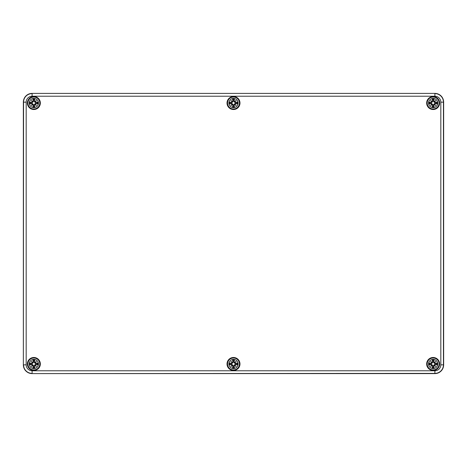 <?xml version="1.0" encoding="UTF-8"?>
<svg xmlns="http://www.w3.org/2000/svg" width="467" height="467" viewBox="0 0 467 467"><rect width="100%" height="100%" fill="white"/><g stroke="black" fill="none" stroke-linecap="round" stroke-linejoin="round"><path stroke-width="0.7" d="M32.106 373.6A8.756 8.756 0 0 1 23.35 364.844L23.35 102.156A8.756 8.756 0 0 1 32.106 93.4L434.894 93.4A8.756 8.756 0 0 1 443.65 102.156L443.65 364.844A8.756 8.756 0 0 1 434.894 373.6L32.106 373.6L434.894 373.6A8.756 8.756 0 0 0 443.65 364.844L443.65 102.156A8.756 8.756 0 0 0 434.894 93.4L32.106 93.4A8.756 8.756 0 0 0 23.35 102.156L23.35 364.844A8.756 8.756 0 0 0 32.106 373.6L434.894 373.396A8.552 8.552 0 0 0 443.446 364.844L443.446 102.156A8.552 8.552 0 0 0 434.894 93.604L434.894 96.231A5.925 5.925 0 0 1 440.819 102.156L443.65 102.156M40.337 103.032A6.48 6.48 0 0 1 30.618 108.642A6.48 6.48 0 0 1 30.618 97.422A6.48 6.48 0 0 1 40.337 103.032M239.98 103.032A6.48 6.48 0 0 1 230.26 108.642A6.48 6.48 0 0 1 230.26 97.422A6.48 6.48 0 0 1 239.98 103.032M439.622 103.032A6.48 6.48 0 0 1 429.903 108.642A6.48 6.48 0 0 1 429.903 97.422A6.48 6.48 0 0 1 439.622 103.032M439.622 363.968A6.48 6.48 0 0 1 429.903 369.578A6.48 6.48 0 0 1 429.903 358.358A6.48 6.48 0 0 1 439.622 363.968M239.98 363.968A6.48 6.48 0 0 1 230.26 369.578A6.48 6.48 0 0 1 230.26 358.358A6.48 6.48 0 0 1 239.98 363.968M40.337 363.968A6.48 6.48 0 0 1 30.618 369.578A6.48 6.48 0 0 1 30.618 358.358A6.48 6.48 0 0 1 40.337 363.968M33.227 362.065L33.32 362.065A11.278 0.981 -99.8 0 1 33.058 360.331L32.935 360.104A11.36 0.992 80.2 0 0 33.227 362.065L32.818 362.696L33.624 362.007L32.918 363.028L31.896 363.735L29.993 363.046A11.36 0.992 -170.2 0 1 31.954 363.338L32.585 362.929L31.954 363.338M32.842 362.59A11.278 1.956 -140 0 0 31.283 361.394L32.918 363.028M32.585 362.929L32.579 362.929A11.19 1.944 -130 0 1 31.738 361.849A11.19 1.944 40 0 1 32.818 362.69L32.585 362.929M31.283 361.394A11.278 1.956 50 0 0 32.48 362.952M33.058 360.331L33.624 362.007M31.954 364.599L31.954 364.505A11.278 0.981 170.2 0 1 30.221 364.768L29.993 364.89A11.36 0.992 -9.8 0 0 31.954 364.599L32.585 365.007L31.896 364.202L32.918 364.908L33.624 365.93L32.935 367.833A11.36 0.992 99.8 0 1 33.227 365.871L32.818 365.241L33.227 365.871M32.48 364.984A11.278 1.956 130 0 0 31.283 366.542L32.918 364.908M32.818 365.241L32.818 365.247A11.19 1.944 140 0 1 31.738 366.087A11.19 1.944 -50 0 1 32.579 365.007L32.818 365.241M31.283 366.542A11.278 1.956 -40 0 0 32.842 365.346M30.221 364.768L31.896 364.202M34.488 365.871L34.395 365.871A11.278 0.981 80.2 0 1 34.657 367.605L34.78 367.833A11.36 0.992 -99.8 0 0 34.488 365.871L34.897 365.241L34.091 365.93L34.797 364.908L35.819 364.202L37.722 364.89A11.36 0.992 9.8 0 1 35.761 364.599L35.13 365.007L35.761 364.599M34.873 365.346A11.278 1.956 40 0 0 36.432 366.542L34.797 364.908M35.13 365.007L35.136 365.007A11.19 1.944 50 0 1 35.977 366.087A11.19 1.944 -140 0 1 34.897 365.247L35.13 365.007M36.432 366.542A11.278 1.956 -130 0 0 35.235 364.984M34.657 367.605L34.091 365.93M35.761 363.338L35.761 363.431A11.278 0.981 -9.8 0 1 37.494 363.168L37.722 363.046A11.36 0.992 170.2 0 0 35.761 363.338L35.13 362.929L35.819 363.735L34.797 363.028L34.091 362.007L34.78 360.104A11.36 0.992 -80.2 0 1 34.488 362.065L34.897 362.696L34.488 362.065M34.797 363.028L35.977 361.849A11.19 1.944 130 0 1 35.136 362.929L34.897 362.69A11.19 1.944 -40 0 1 35.977 361.849L36.432 361.394A11.278 1.956 140 0 0 34.873 362.59M35.235 362.952A11.278 1.956 -50 0 0 36.432 361.394M37.494 363.168L35.819 363.735M33.589 361.867A2.119 2.119 0 0 1 34.126 361.867M29.993 364.89A3.97 3.97 0 0 1 29.993 363.046M31.756 364.237A2.119 2.119 0 0 1 31.756 363.7M34.126 366.07A2.119 2.119 0 0 1 33.589 366.07M37.722 363.046A3.97 3.97 0 0 1 37.722 364.89M35.959 363.7A2.119 2.119 0 0 1 35.959 364.237M39.812 363.968A5.954 5.954 0 0 0 33.858 358.014A5.954 5.954 0 0 0 27.903 363.968A5.954 5.954 0 0 0 33.858 369.922A5.954 5.954 0 0 0 39.812 363.968M38.457 363.968A4.594 4.594 0 0 1 31.558 367.949A4.594 4.594 0 0 1 31.558 359.987A4.594 4.594 0 0 1 38.457 363.968M232.87 362.065L232.963 362.065A11.278 0.981 -99.8 0 1 232.7 360.331L232.578 360.104A11.36 0.992 80.2 0 0 232.87 362.065L232.461 362.696L233.267 362.007L232.56 363.028L231.539 363.735L229.636 363.046A11.36 0.992 -170.2 0 1 231.597 363.338L232.227 362.929L231.597 363.338M232.484 362.59A11.278 1.956 -140 0 0 230.926 361.394L232.56 363.028M232.227 362.929L232.222 362.929A11.19 1.944 -130 0 1 231.381 361.849A11.19 1.944 40 0 1 232.461 362.69L232.227 362.929M230.926 361.394A11.278 1.956 50 0 0 232.122 362.952M232.7 360.331L233.267 362.007M231.597 364.599L231.597 364.505A11.278 0.981 170.2 0 1 229.863 364.768L229.636 364.89A11.36 0.992 -9.8 0 0 231.597 364.599L232.227 365.007L231.539 364.202L232.56 364.908L233.267 365.93L232.578 367.833A11.36 0.992 99.8 0 1 232.87 365.871L232.461 365.241L232.87 365.871M232.122 364.984A11.278 1.956 130 0 0 230.926 366.542L232.56 364.908M232.461 365.241L232.461 365.247A11.19 1.944 140 0 1 231.381 366.087A11.19 1.944 -50 0 1 232.222 365.007L232.461 365.241M230.926 366.542A11.278 1.956 -40 0 0 232.484 365.346M229.863 364.768L231.539 364.202M234.13 365.871L234.037 365.871A11.278 0.981 80.2 0 1 234.3 367.605L234.422 367.833A11.36 0.992 -99.8 0 0 234.13 365.871L234.539 365.241L233.733 365.93L234.44 364.908L235.461 364.202L237.364 364.89A11.36 0.992 9.8 0 1 235.403 364.599L234.773 365.007L235.403 364.599M234.516 365.346A11.278 1.956 40 0 0 236.074 366.542L234.44 364.908M234.773 365.007L234.778 365.007A11.19 1.944 50 0 1 235.619 366.087A11.19 1.944 -140 0 1 234.539 365.247L234.773 365.007M236.074 366.542A11.278 1.956 -130 0 0 234.878 364.984M234.3 367.605L233.733 365.93M235.403 363.338L235.403 363.431A11.278 0.981 -9.8 0 1 237.137 363.168L237.364 363.046A11.36 0.992 170.2 0 0 235.403 363.338L234.773 362.929L235.461 363.735L234.44 363.028L233.733 362.007L234.422 360.104A11.36 0.992 -80.2 0 1 234.13 362.065L234.539 362.696L234.13 362.065M234.44 363.028L235.619 361.849A11.19 1.944 130 0 1 234.778 362.929L234.539 362.69A11.19 1.944 -40 0 1 235.619 361.849L236.074 361.394A11.278 1.956 140 0 0 234.516 362.59M234.878 362.952A11.278 1.956 -50 0 0 236.074 361.394M237.137 363.168L235.461 363.735M233.231 361.867A2.119 2.119 0 0 1 233.769 361.867M229.636 364.89A3.97 3.97 0 0 1 229.636 363.046M231.398 364.237A2.119 2.119 0 0 1 231.398 363.7M233.769 366.07A2.119 2.119 0 0 1 233.231 366.07M237.364 363.046A3.97 3.97 0 0 1 237.364 364.89M235.602 363.7A2.119 2.119 0 0 1 235.602 364.237M239.454 363.968A5.954 5.954 0 0 0 233.5 358.014A5.954 5.954 0 0 0 227.546 363.968A5.954 5.954 0 0 0 233.5 369.922A5.954 5.954 0 0 0 239.454 363.968M238.1 363.968A4.594 4.594 0 0 1 231.2 367.949A4.594 4.594 0 0 1 231.2 359.987A4.594 4.594 0 0 1 238.1 363.968M432.512 362.065L432.605 362.065A11.278 0.981 -99.8 0 1 432.343 360.331L432.22 360.104A11.36 0.992 80.2 0 0 432.512 362.065L432.103 362.696L432.909 362.007L432.203 363.028L431.181 363.735L429.278 363.046A11.36 0.992 -170.2 0 1 431.239 363.338L431.87 362.929L431.239 363.338M432.127 362.59A11.278 1.956 -140 0 0 430.568 361.394L432.203 363.028M431.87 362.929L431.864 362.929A11.19 1.944 -130 0 1 431.023 361.849A11.19 1.944 40 0 1 432.103 362.69L431.87 362.929M430.568 361.394A11.278 1.956 50 0 0 431.765 362.952M432.343 360.331L432.909 362.007M431.239 364.599L431.239 364.505A11.278 0.981 170.2 0 1 429.506 364.768L429.278 364.89A11.36 0.992 -9.8 0 0 431.239 364.599L431.87 365.007L431.181 364.202L432.203 364.908L432.909 365.93L432.22 367.833A11.36 0.992 99.8 0 1 432.512 365.871L432.103 365.241L432.512 365.871M431.765 364.984A11.278 1.956 130 0 0 430.568 366.542L432.203 364.908M432.103 365.241L432.103 365.247A11.19 1.944 140 0 1 431.023 366.087A11.19 1.944 -50 0 1 431.864 365.007L432.103 365.241M430.568 366.542A11.278 1.956 -40 0 0 432.127 365.346M429.506 364.768L431.181 364.202M433.773 365.871L433.68 365.871A11.278 0.981 80.2 0 1 433.942 367.605L434.065 367.833A11.36 0.992 -99.8 0 0 433.773 365.871L434.182 365.241L433.376 365.93L434.082 364.908L435.104 364.202L437.007 364.89A11.36 0.992 9.8 0 1 435.046 364.599L434.415 365.007L435.046 364.599M434.158 365.346A11.278 1.956 40 0 0 435.717 366.542L434.082 364.908M434.415 365.007L434.421 365.007A11.19 1.944 50 0 1 435.262 366.087A11.19 1.944 -140 0 1 434.182 365.247L434.415 365.007M435.717 366.542A11.278 1.956 -130 0 0 434.52 364.984M433.942 367.605L433.376 365.93M435.046 363.338L435.046 363.431A11.278 0.981 -9.8 0 1 436.779 363.168L437.007 363.046A11.36 0.992 170.2 0 0 435.046 363.338L434.415 362.929L435.104 363.735L434.082 363.028L433.376 362.007L434.065 360.104A11.36 0.992 -80.2 0 1 433.773 362.065L434.182 362.696L433.773 362.065M434.082 363.028L435.262 361.849A11.19 1.944 130 0 1 434.421 362.929L434.182 362.69A11.19 1.944 -40 0 1 435.262 361.849L435.717 361.394A11.278 1.956 140 0 0 434.158 362.59M434.52 362.952A11.278 1.956 -50 0 0 435.717 361.394M436.779 363.168L435.104 363.735M432.874 361.867A2.119 2.119 0 0 1 433.411 361.867M429.278 364.89A3.97 3.97 0 0 1 429.278 363.046M431.041 364.237A2.119 2.119 0 0 1 431.041 363.7M433.411 366.07A2.119 2.119 0 0 1 432.874 366.07M437.007 363.046A3.97 3.97 0 0 1 437.007 364.89M435.244 363.7A2.119 2.119 0 0 1 435.244 364.237M439.097 363.968A5.954 5.954 0 0 0 433.142 358.014A5.954 5.954 0 0 0 427.188 363.968A5.954 5.954 0 0 0 433.142 369.922A5.954 5.954 0 0 0 439.097 363.968M437.737 363.968A4.594 4.594 0 0 1 430.843 367.949A4.594 4.594 0 0 1 430.843 359.987A4.594 4.594 0 0 1 437.737 363.968M33.227 101.129L33.32 101.129A11.278 0.981 -99.8 0 1 33.058 99.395L32.935 99.167A11.36 0.992 80.2 0 0 33.227 101.129L32.818 101.759L33.624 101.07L32.918 102.092L31.896 102.798L29.993 102.11A11.36 0.992 -170.2 0 1 31.954 102.401L32.585 101.993L31.954 102.401M32.842 101.654A11.278 1.956 -140 0 0 31.283 100.458L32.918 102.092M32.585 101.993L32.579 101.993A11.19 1.944 -130 0 1 31.738 100.913A11.19 1.944 40 0 1 32.818 101.753L32.585 101.993M31.283 100.458A11.278 1.956 50 0 0 32.48 102.016M33.058 99.395L33.624 101.07M31.954 103.662L31.954 103.569A11.278 0.981 170.2 0 1 30.221 103.832L29.993 103.954A11.36 0.992 -9.8 0 0 31.954 103.662L32.585 104.071L31.896 103.265L32.918 103.972L33.624 104.993L32.935 106.896A11.36 0.992 99.8 0 1 33.227 104.935L32.818 104.304L33.227 104.935M32.48 104.048A11.278 1.956 130 0 0 31.283 105.606L32.918 103.972M32.818 104.304L32.818 104.31A11.19 1.944 140 0 1 31.738 105.151A11.19 1.944 -50 0 1 32.579 104.071L32.818 104.304M31.283 105.606A11.278 1.956 -40 0 0 32.842 104.41M30.221 103.832L31.896 103.265M34.488 104.935L34.395 104.935A11.278 0.981 80.2 0 1 34.657 106.669L34.78 106.896A11.36 0.992 -99.8 0 0 34.488 104.935L34.897 104.304L34.091 104.993L34.797 103.972L35.819 103.265L37.722 103.954A11.36 0.992 9.8 0 1 35.761 103.662L35.13 104.071L35.761 103.662M34.873 104.41A11.278 1.956 40 0 0 36.432 105.606L34.797 103.972M35.13 104.071L35.136 104.071A11.19 1.944 50 0 1 35.977 105.151A11.19 1.944 -140 0 1 34.897 104.31L35.13 104.071M36.432 105.606A11.278 1.956 -130 0 0 35.235 104.048M34.657 106.669L34.091 104.993M35.761 102.401L35.761 102.495A11.278 0.981 -9.8 0 1 37.494 102.232L37.722 102.11A11.36 0.992 170.2 0 0 35.761 102.401L35.13 101.993L35.819 102.798L34.797 102.092L34.091 101.07L34.78 99.167A11.36 0.992 -80.2 0 1 34.488 101.129L34.897 101.759L34.488 101.129M34.797 102.092L35.977 100.913A11.19 1.944 130 0 1 35.136 101.993L34.897 101.753A11.19 1.944 -40 0 1 35.977 100.913L36.432 100.458A11.278 1.956 140 0 0 34.873 101.654M35.235 102.016A11.278 1.956 -50 0 0 36.432 100.458M37.494 102.232L35.819 102.798M33.589 100.93A2.119 2.119 0 0 1 34.126 100.93M29.993 103.954A3.97 3.97 0 0 1 29.993 102.11M31.756 103.3A2.119 2.119 0 0 1 31.756 102.763M34.126 105.133A2.119 2.119 0 0 1 33.589 105.133M37.722 102.11A3.97 3.97 0 0 1 37.722 103.954M35.959 102.763A2.119 2.119 0 0 1 35.959 103.3M39.812 103.032A5.954 5.954 0 0 0 33.858 97.078A5.954 5.954 0 0 0 27.903 103.032A5.954 5.954 0 0 0 33.858 108.986A5.954 5.954 0 0 0 39.812 103.032M38.457 103.032A4.594 4.594 0 0 1 31.558 107.013A4.594 4.594 0 0 1 31.558 99.051A4.594 4.594 0 0 1 38.457 103.032M232.87 101.129L232.963 101.129A11.278 0.981 -99.8 0 1 232.7 99.395L232.578 99.167A11.36 0.992 80.2 0 0 232.87 101.129L232.461 101.759L233.267 101.07L232.56 102.092L231.539 102.798L229.636 102.11A11.36 0.992 -170.2 0 1 231.597 102.401L232.227 101.993L231.597 102.401M232.484 101.654A11.278 1.956 -140 0 0 230.926 100.458L232.56 102.092M232.227 101.993L232.222 101.993A11.19 1.944 -130 0 1 231.381 100.913A11.19 1.944 40 0 1 232.461 101.753L232.227 101.993M230.926 100.458A11.278 1.956 50 0 0 232.122 102.016M232.7 99.395L233.267 101.07M231.597 103.662L231.597 103.569A11.278 0.981 170.2 0 1 229.863 103.832L229.636 103.954A11.36 0.992 -9.8 0 0 231.597 103.662L232.227 104.071L231.539 103.265L232.56 103.972L233.267 104.993L232.578 106.896A11.36 0.992 99.8 0 1 232.87 104.935L232.461 104.304L232.87 104.935M232.122 104.048A11.278 1.956 130 0 0 230.926 105.606L232.56 103.972M232.461 104.304L232.461 104.31A11.19 1.944 140 0 1 231.381 105.151A11.19 1.944 -50 0 1 232.222 104.071L232.461 104.304M230.926 105.606A11.278 1.956 -40 0 0 232.484 104.41M229.863 103.832L231.539 103.265M234.13 104.935L234.037 104.935A11.278 0.981 80.2 0 1 234.3 106.669L234.422 106.896A11.36 0.992 -99.8 0 0 234.13 104.935L234.539 104.304L233.733 104.993L234.44 103.972L235.461 103.265L237.364 103.954A11.36 0.992 9.8 0 1 235.403 103.662L234.773 104.071L235.403 103.662M234.516 104.41A11.278 1.956 40 0 0 236.074 105.606L234.44 103.972M234.773 104.071L234.778 104.071A11.19 1.944 50 0 1 235.619 105.151A11.19 1.944 -140 0 1 234.539 104.31L234.773 104.071M236.074 105.606A11.278 1.956 -130 0 0 234.878 104.048M234.3 106.669L233.733 104.993M235.403 102.401L235.403 102.495A11.278 0.981 -9.8 0 1 237.137 102.232L237.364 102.11A11.36 0.992 170.2 0 0 235.403 102.401L234.773 101.993L235.461 102.798L234.44 102.092L233.733 101.07L234.422 99.167A11.36 0.992 -80.2 0 1 234.13 101.129L234.539 101.759L234.13 101.129M234.44 102.092L235.619 100.913A11.19 1.944 130 0 1 234.778 101.993L234.539 101.753A11.19 1.944 -40 0 1 235.619 100.913L236.074 100.458A11.278 1.956 140 0 0 234.516 101.654M234.878 102.016A11.278 1.956 -50 0 0 236.074 100.458M237.137 102.232L235.461 102.798M233.231 100.93A2.119 2.119 0 0 1 233.769 100.93M229.636 103.954A3.97 3.97 0 0 1 229.636 102.11M231.398 103.3A2.119 2.119 0 0 1 231.398 102.763M233.769 105.133A2.119 2.119 0 0 1 233.231 105.133M237.364 102.11A3.97 3.97 0 0 1 237.364 103.954M235.602 102.763A2.119 2.119 0 0 1 235.602 103.3M239.454 103.032A5.954 5.954 0 0 0 233.5 97.078A5.954 5.954 0 0 0 227.546 103.032A5.954 5.954 0 0 0 233.5 108.986A5.954 5.954 0 0 0 239.454 103.032M238.094 103.032A4.594 4.594 0 0 1 231.2 107.013A4.594 4.594 0 0 1 231.2 99.051A4.594 4.594 0 0 1 238.094 103.032M432.512 101.129L432.605 101.129A11.278 0.981 -99.8 0 1 432.343 99.395L432.22 99.167A11.36 0.992 80.2 0 0 432.512 101.129L432.103 101.759L432.909 101.07L432.203 102.092L431.181 102.798L429.278 102.11A11.36 0.992 -170.2 0 1 431.239 102.401L431.87 101.993L431.239 102.401M432.127 101.654A11.278 1.956 -140 0 0 430.568 100.458L432.203 102.092M431.87 101.993L431.864 101.993A11.19 1.944 -130 0 1 431.023 100.913A11.19 1.944 40 0 1 432.103 101.753L431.87 101.993M430.568 100.458A11.278 1.956 50 0 0 431.765 102.016M432.343 99.395L432.909 101.07M431.239 103.662L431.239 103.569A11.278 0.981 170.2 0 1 429.506 103.832L429.278 103.954A11.36 0.992 -9.8 0 0 431.239 103.662L431.87 104.071L431.181 103.265L432.203 103.972L432.909 104.993L432.22 106.896A11.36 0.992 99.8 0 1 432.512 104.935L432.103 104.304L432.512 104.935M431.765 104.048A11.278 1.956 130 0 0 430.568 105.606L432.203 103.972M432.103 104.304L432.103 104.31A11.19 1.944 140 0 1 431.023 105.151A11.19 1.944 -50 0 1 431.864 104.071L432.103 104.304M430.568 105.606A11.278 1.956 -40 0 0 432.127 104.41M429.506 103.832L431.181 103.265M433.773 104.935L433.68 104.935A11.278 0.981 80.2 0 1 433.942 106.669L434.065 106.896A11.36 0.992 -99.8 0 0 433.773 104.935L434.182 104.304L433.376 104.993L434.082 103.972L435.104 103.265L437.007 103.954A11.36 0.992 9.8 0 1 435.046 103.662L434.415 104.071L435.046 103.662M434.158 104.41A11.278 1.956 40 0 0 435.717 105.606L434.082 103.972M434.415 104.071L434.421 104.071A11.19 1.944 50 0 1 435.262 105.151A11.19 1.944 -140 0 1 434.182 104.31L434.415 104.071M435.717 105.606A11.278 1.956 -130 0 0 434.52 104.048M433.942 106.669L433.376 104.993M435.046 102.401L435.046 102.495A11.278 0.981 -9.8 0 1 436.779 102.232L437.007 102.11A11.36 0.992 170.2 0 0 435.046 102.401L434.415 101.993L435.104 102.798L434.082 102.092L433.376 101.07L434.065 99.167A11.36 0.992 -80.2 0 1 433.773 101.129L434.182 101.759L433.773 101.129M434.082 102.092L435.262 100.913A11.19 1.944 130 0 1 434.421 101.993L434.182 101.753A11.19 1.944 -40 0 1 435.262 100.913L435.717 100.458A11.278 1.956 140 0 0 434.158 101.654M434.52 102.016A11.278 1.956 -50 0 0 435.717 100.458M436.779 102.232L435.104 102.798M432.874 100.93A2.119 2.119 0 0 1 433.411 100.93M429.278 103.954A3.97 3.97 0 0 1 429.278 102.11M431.041 103.3A2.119 2.119 0 0 1 431.041 102.763M433.411 105.133A2.119 2.119 0 0 1 432.874 105.133M437.007 102.11A3.97 3.97 0 0 1 437.007 103.954M435.244 102.763A2.119 2.119 0 0 1 435.244 103.3M439.097 103.032A5.954 5.954 0 0 0 433.142 97.078A5.954 5.954 0 0 0 427.188 103.032A5.954 5.954 0 0 0 433.142 108.986A5.954 5.954 0 0 0 439.097 103.032M437.737 103.032A4.594 4.594 0 0 1 430.843 107.013A4.594 4.594 0 0 1 430.843 99.051A4.594 4.594 0 0 1 437.737 103.032M440.819 102.156L440.819 364.844L443.65 364.844M440.819 364.844A5.925 5.925 0 0 1 434.894 370.769L434.894 373.6M434.894 370.769L32.106 370.769L32.106 373.396A8.552 8.552 0 0 1 23.554 364.844L26.181 364.844L26.181 102.156L23.554 102.156L23.35 364.844M32.106 370.769A5.925 5.925 0 0 1 26.181 364.844M26.181 102.156A5.925 5.925 0 0 1 32.106 96.231L32.106 93.604A8.552 8.552 0 0 0 23.554 102.156L23.35 102.156M434.894 93.4L32.106 93.4M32.106 96.231L434.894 96.231M30.221 363.168A11.278 0.981 9.8 0 1 31.954 363.431L31.896 363.735M33.058 367.605A11.278 0.981 -80.2 0 1 33.32 365.871L33.624 365.93M37.494 364.768A11.278 0.981 -170.2 0 1 35.761 364.505L35.819 364.202M34.657 360.331A11.278 0.981 99.8 0 1 34.395 362.065L34.091 362.007M33.11 360.53A3.52 3.52 0 0 1 34.605 360.53M32.935 360.104A3.97 3.97 0 0 1 34.78 360.104M30.419 364.715A3.52 3.52 0 0 1 30.419 363.221M34.605 367.406A3.52 3.52 0 0 1 33.11 367.406M34.78 367.833A3.97 3.97 0 0 1 32.935 367.833M37.296 363.221A3.52 3.52 0 0 1 37.296 364.715M229.863 363.168A11.278 0.981 9.8 0 1 231.597 363.431L231.539 363.735M232.7 367.605A11.278 0.981 -80.2 0 1 232.963 365.871L233.267 365.93M237.137 364.768A11.278 0.981 -170.2 0 1 235.403 364.505L235.461 364.202M234.3 360.331A11.278 0.981 99.8 0 1 234.037 362.065L233.733 362.007M232.753 360.53A3.52 3.52 0 0 1 234.247 360.53M232.578 360.104A3.97 3.97 0 0 1 234.422 360.104M230.062 364.715A3.52 3.52 0 0 1 230.062 363.221M234.247 367.406A3.52 3.52 0 0 1 232.753 367.406M234.422 367.833A3.97 3.97 0 0 1 232.578 367.833M236.938 363.221A3.52 3.52 0 0 1 236.938 364.715M429.506 363.168A11.278 0.981 9.8 0 1 431.239 363.431L431.181 363.735M432.343 367.605A11.278 0.981 -80.2 0 1 432.605 365.871L432.909 365.93M436.779 364.768A11.278 0.981 -170.2 0 1 435.046 364.505L435.104 364.202M433.942 360.331A11.278 0.981 99.8 0 1 433.68 362.065L433.376 362.007M432.395 360.53A3.52 3.52 0 0 1 433.89 360.53M432.22 360.104A3.97 3.97 0 0 1 434.065 360.104M429.704 364.715A3.52 3.52 0 0 1 429.704 363.221M433.89 367.406A3.52 3.52 0 0 1 432.395 367.406M434.065 367.833A3.97 3.97 0 0 1 432.22 367.833M436.581 363.221A3.52 3.52 0 0 1 436.581 364.715M30.221 102.232A11.278 0.981 9.8 0 1 31.954 102.495L31.896 102.798M33.058 106.669A11.278 0.981 -80.2 0 1 33.32 104.935L33.624 104.993M37.494 103.832A11.278 0.981 -170.2 0 1 35.761 103.569L35.819 103.265M34.657 99.395A11.278 0.981 99.8 0 1 34.395 101.129L34.091 101.07M33.11 99.594A3.52 3.52 0 0 1 34.605 99.594M32.935 99.167A3.97 3.97 0 0 1 34.78 99.167M30.419 103.779A3.52 3.52 0 0 1 30.419 102.285M34.605 106.47A3.52 3.52 0 0 1 33.11 106.47M34.78 106.896A3.97 3.97 0 0 1 32.935 106.896M37.296 102.285A3.52 3.52 0 0 1 37.296 103.779M229.863 102.232A11.278 0.981 9.8 0 1 231.597 102.495L231.539 102.798M232.7 106.669A11.278 0.981 -80.2 0 1 232.963 104.935L233.267 104.993M237.137 103.832A11.278 0.981 -170.2 0 1 235.403 103.569L235.461 103.265M234.3 99.395A11.278 0.981 99.8 0 1 234.037 101.129L233.733 101.07M232.753 99.594A3.52 3.52 0 0 1 234.247 99.594M232.578 99.167A3.97 3.97 0 0 1 234.422 99.167M230.062 103.779A3.52 3.52 0 0 1 230.062 102.285M234.247 106.47A3.52 3.52 0 0 1 232.753 106.47M234.422 106.896A3.97 3.97 0 0 1 232.578 106.896M236.938 102.285A3.52 3.52 0 0 1 236.938 103.779M429.506 102.232A11.278 0.981 9.8 0 1 431.239 102.495L431.181 102.798M432.343 106.669A11.278 0.981 -80.2 0 1 432.605 104.935L432.909 104.993M436.779 103.832A11.278 0.981 -170.2 0 1 435.046 103.569L435.104 103.265M433.942 99.395A11.278 0.981 99.8 0 1 433.68 101.129L433.376 101.07M432.395 99.594A3.52 3.52 0 0 1 433.89 99.594M432.22 99.167A3.97 3.97 0 0 1 434.065 99.167M429.704 103.779A3.52 3.52 0 0 1 429.704 102.285M433.89 106.47A3.52 3.52 0 0 1 432.395 106.47M434.065 106.896A3.97 3.97 0 0 1 432.22 106.896M436.581 102.285A3.52 3.52 0 0 1 436.581 103.779"/></g></svg>
